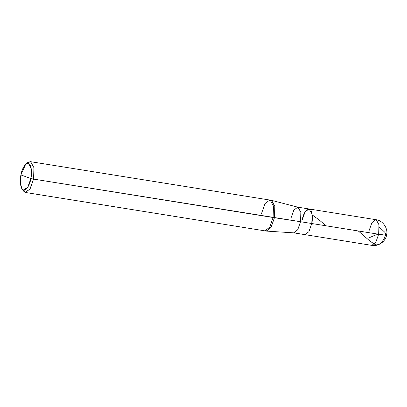 <?xml version="1.0" encoding="UTF-8"?>
<svg xmlns="http://www.w3.org/2000/svg" width="407" height="407" viewBox="0 0 407 407"><rect width="100%" height="100%" fill="white"/><g stroke="black" fill="none" stroke-linecap="round" stroke-linejoin="round"><path stroke-width="0.61" d="M22.451 189.372L25.331 192.45L30.093 188.914L33.578 179.1L273.112 217.506L269.627 227.32L264.865 230.855L269.627 227.32L273.112 217.506L274.46 217.72L274.811 206.303L271.372 200.305L298.148 207.255L300.844 212.2L300.554 221.713L311.798 223.519L300.554 221.713L297.751 229.721L293.864 232.86L266.432 231.095L271.103 227.33L274.46 217.72L300.554 221.713L297.649 229.894L293.681 232.84L371.789 245.365C378.408 246.769 385.755 241.32 386.625 234.941L384.269 234.992L378.663 234.239L375.758 242.419L371.789 245.365L375.758 242.419L378.663 234.239L311.798 223.519L308.893 231.7L304.924 234.641L308.893 231.7L311.798 223.519L312.088 214.001L309.04 208.964L305.072 211.91L302.167 220.09C303.144 213.706 307.117 207.636 309.391 209.056C311.879 209.335 313.202 217.287 311.798 223.519L378.663 234.239L384.269 234.992L386.625 234.941L385.683 234.422M386.625 234.941C388.227 228.5 382.931 220.431 375.905 219.688L376.256 219.775L378.953 224.725L378.663 234.239L378.953 224.725L376.256 219.775L375.905 219.688L371.937 222.629L369.032 230.81M375.905 219.688L297.797 207.163L300.844 212.2L300.554 221.713L33.578 179.1L30.917 178.52L31.217 168.625L28.414 163.482L25.677 164.275L20.899 174.959L30.917 178.52C29.899 185.16 25.768 191.473 23.403 189.998C20.813 189.708 19.434 181.436 20.899 174.959C21.917 168.32 26.048 162.006 28.414 163.482C31.003 163.772 32.377 172.039 30.917 178.52L20.899 174.959L20.35 182.595L21.79 188.502L23.403 189.998L27.676 187.373L30.917 178.52L33.578 179.1L29.843 189.311L24.908 192.338L23.051 190.618L21.79 188.502M261.559 213.39L265.043 203.576L269.805 200.041L270.223 200.152L273.463 206.084L273.112 217.506L273.463 206.084L270.223 200.152L269.805 200.041L271.576 200.366L274.811 206.303L274.46 217.72L270.976 227.538L266.214 231.069L25.331 192.45M309.04 208.964L312.088 214.001L311.798 223.519C313.202 217.287 311.879 209.335 309.391 209.056C307.117 207.636 303.144 213.706 302.167 220.09M297.797 207.163L293.829 210.109L290.924 218.289M33.578 179.1L33.929 167.679L30.693 161.747L30.271 161.635L27.528 162.668L30.693 161.747L33.929 167.679L33.578 179.1M378.388 234.193L374.603 235.394L368.498 238.049M326.099 225.809L318.981 219.805L312.271 214.962M385.49 235.073L383.959 239.082L381.471 242.577L378.856 244.521L376.399 244.872L374.455 244.144L369.887 241.025L358.297 230.973M385.658 234.549L386.645 234.732L384.722 232.199L379.197 227.004M313.242 223.748L311.604 224.46M269.805 200.041L30.271 161.635M27.534 162.663L25.677 164.275"/></g></svg>
